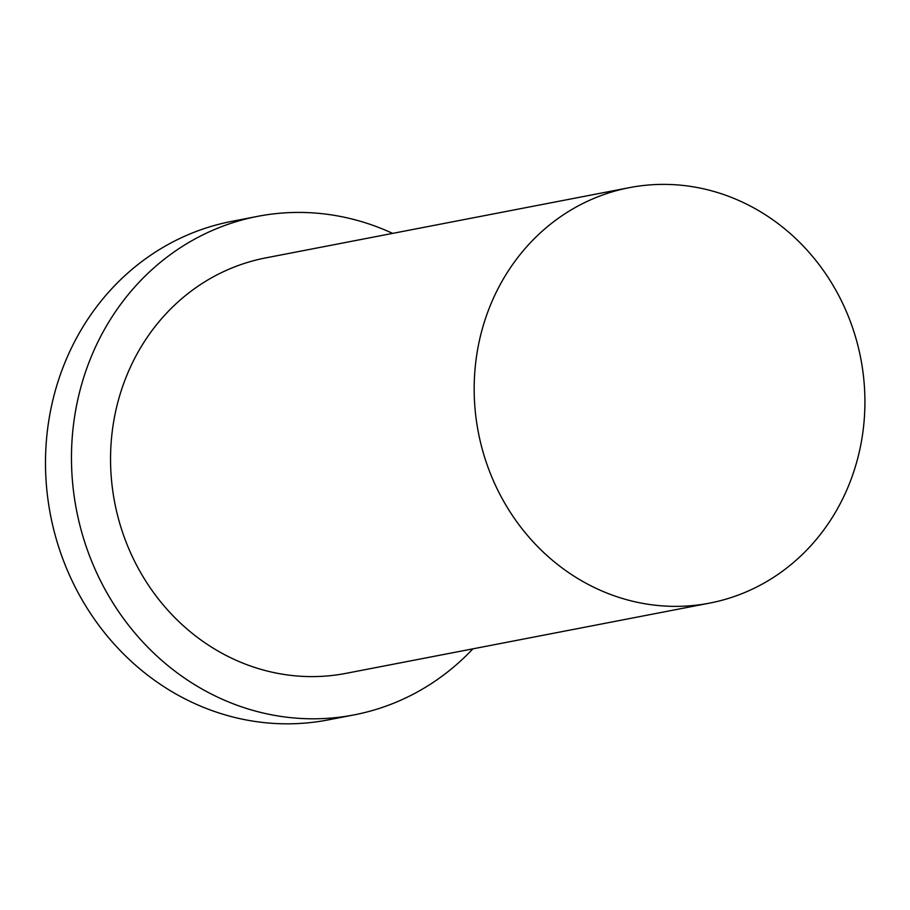 <?xml version="1.0" encoding="UTF-8"?>
<svg xmlns="http://www.w3.org/2000/svg" width="910" height="910" viewBox="0 0 910 910"><rect width="100%" height="100%" fill="white"/><g stroke="black" fill="none" stroke-linecap="round" stroke-linejoin="round"><path stroke-width="1.36" d="M836.756 291.848A211.575 194.751 79.1 0 0 629.424 187.642A211.575 194.751 79.1 0 0 478.33 432.307A211.575 194.751 79.1 0 0 709.675 603.103A211.575 194.751 79.1 0 0 836.756 291.848M392.631 233.381A253.89 233.699 79.1 0 0 257.769 216.33L231.8 221.357A253.89 233.699 79.1 0 0 50.482 514.958A253.89 233.699 79.1 0 0 328.101 719.912L354.07 714.896A253.89 233.699 79.1 0 0 472.893 648.841M257.769 216.33A253.89 233.699 79.1 0 0 76.463 509.941A253.89 233.699 79.1 0 0 354.07 714.896M629.424 187.642L265.8 257.883A211.575 194.751 79.1 0 0 114.706 502.548A211.575 194.751 79.1 0 0 346.05 673.343L709.675 603.103"/></g></svg>
